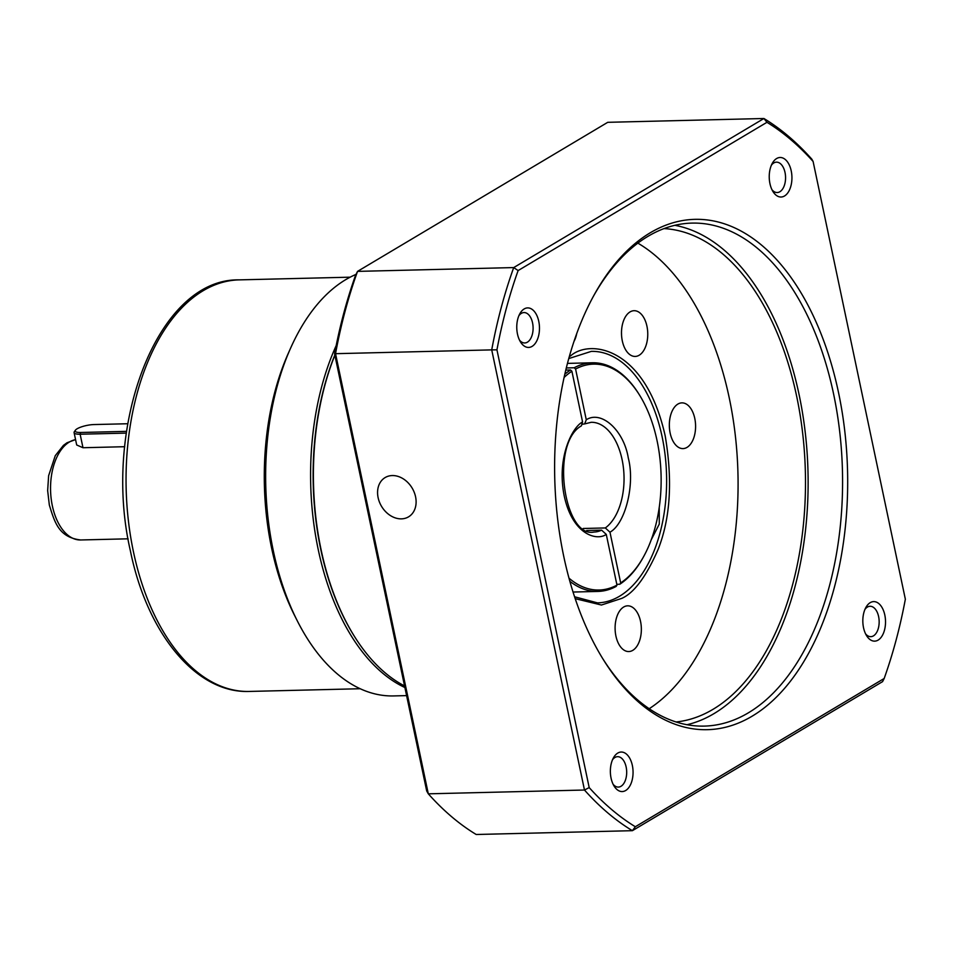 <?xml version="1.0" encoding="UTF-8"?>
<svg xmlns="http://www.w3.org/2000/svg" width="953" height="953" viewBox="0 0 953 953"><rect width="100%" height="100%" fill="white"/><g stroke="black" fill="none" stroke-linecap="round" stroke-linejoin="round"><path stroke-width="1.43" d="M566.308 367.953L574.194 367.763L575.588 369.037L586.274 419.761L584.642 423.906L582.521 424.216M404.56 685.922A213.841 122.699 -91.4 0 1 353.956 635.627L353.456 634.829A212.698 122.044 -91.4 0 1 320.732 549.214A212.698 122.044 -91.4 0 1 334.837 355.028M353.956 635.627A213.841 122.699 -91.4 0 1 321.054 549.559A213.841 122.699 -91.4 0 1 334.872 355.207M583.188 528.486L605.31 527.95L609.968 532.191L620.665 582.914L619.807 584.249L616.794 584.32M568.989 578.161A112.978 64.828 88.6 0 0 616.972 585.118L606.275 534.395L601.617 530.154L586.703 530.511M620.665 582.914A112.978 64.828 88.6 0 0 643.644 556.576L643.096 557.565A114.36 65.614 -91.4 0 1 619.807 584.249M616.972 585.118L616.115 586.452A114.36 65.614 -91.4 0 1 597.936 591.432A114.36 65.614 -91.4 0 1 569.858 581.318M601.617 530.154A54.893 31.497 -91.4 0 1 593.874 532.048C563.997 538.35 549.964 443.443 581.378 425.86L582.581 421.965L571.895 371.241L570.502 369.967L565.796 370.086M564.819 374.255A114.36 65.614 -91.4 0 1 570.502 369.967M571.895 371.241A112.978 64.828 88.6 0 0 564.093 377.448M574.194 367.763A114.36 65.614 -91.4 0 1 592.373 362.783A114.36 65.614 -91.4 0 1 639.118 394.411L639.713 395.376A112.978 64.828 88.6 0 0 575.588 369.037M643.644 556.576A112.978 64.828 88.6 0 0 639.713 395.376M378.115 497.657A22.872 17.821 -120.8 0 0 408.551 516.848A22.872 17.821 -120.8 0 0 415.568 496.751A22.872 17.821 -120.8 0 0 385.143 477.56A22.872 17.821 -120.8 0 0 378.115 497.657M659.226 507.425L659.285 524.102L651.233 539.791M623.667 607.025A22.872 13.128 -91.4 0 1 627.67 605.822A22.872 13.128 -91.4 0 1 641.095 624.811A22.872 13.128 -91.4 0 1 632.792 650.339A22.872 13.128 -91.4 0 1 628.777 651.554A22.872 13.128 -91.4 0 1 615.352 632.566A22.872 13.128 -91.4 0 1 623.667 607.025M615.138 629.897A22.872 13.128 88.6 0 0 615.102 628.11M677.893 404.072A22.872 13.128 -91.4 0 1 681.907 402.869A22.872 13.128 -91.4 0 1 695.333 421.857A22.872 13.128 -91.4 0 1 687.018 447.386A22.872 13.128 -91.4 0 1 683.015 448.601A22.872 13.128 -91.4 0 1 669.59 429.612A22.872 13.128 -91.4 0 1 677.893 404.072M669.375 426.944A22.872 13.128 88.6 0 0 669.328 425.157M630.064 311.917A22.872 13.128 -91.4 0 1 634.067 310.702A22.872 13.128 -91.4 0 1 647.504 329.69A22.872 13.128 -91.4 0 1 639.189 355.231A22.872 13.128 -91.4 0 1 635.186 356.434A22.872 13.128 -91.4 0 1 621.749 337.445A22.872 13.128 -91.4 0 1 630.064 311.917M621.535 334.789A22.872 13.128 88.6 0 0 621.499 332.99M576.732 333.586A22.872 13.128 -91.4 0 1 574.004 341.412M602.225 657.82A251.58 144.344 88.6 0 0 704.279 726.103A251.58 144.344 88.6 0 0 748.355 712.832A251.58 144.344 88.6 0 0 833.577 393.911A251.58 144.344 88.6 0 0 692.021 223.097A251.58 144.344 88.6 0 0 647.945 236.356A251.58 144.344 88.6 0 0 593.421 296.264M838.545 392.66A255.237 146.44 -91.4 0 1 783.402 689.698A255.237 146.44 -91.4 0 1 603.023 659.107A255.237 146.44 -91.4 0 1 563.747 556.385A255.237 146.44 -91.4 0 1 594.148 294.93A255.237 146.44 -91.4 0 1 838.545 392.66M613.113 784.271A15.2 8.72 88.6 0 0 618.33 787.083A15.2 8.72 88.6 0 0 620.999 786.285A15.2 8.72 88.6 0 0 626.145 767.01A15.2 8.72 88.6 0 0 617.592 756.682A15.2 8.72 88.6 0 0 614.935 757.492A15.2 8.72 88.6 0 0 612.517 759.755M632.351 765.45A19.775 11.353 -91.4 0 1 628.087 788.465A19.775 11.353 -91.4 0 1 614.101 786.094A19.775 11.353 -91.4 0 1 611.064 778.136A19.775 11.353 -91.4 0 1 613.422 757.873A19.775 11.353 -91.4 0 1 632.351 765.45M771.978 189.73A15.2 8.72 88.6 0 0 777.207 192.542A15.2 8.72 88.6 0 0 779.864 191.744A15.2 8.72 88.6 0 0 785.022 172.469A15.2 8.72 88.6 0 0 776.469 162.153A15.2 8.72 88.6 0 0 773.8 162.951A15.2 8.72 88.6 0 0 771.382 165.214M791.228 170.909A19.775 11.353 -91.4 0 1 786.952 193.924A19.775 11.353 -91.4 0 1 772.978 191.565A19.775 11.353 -91.4 0 1 769.941 183.595A19.775 11.353 -91.4 0 1 772.287 163.344A19.775 11.353 -91.4 0 1 791.228 170.909M870.22 602.653A19.775 11.353 -91.4 0 1 884.813 615.03A19.775 11.353 -91.4 0 1 878.118 640.106A19.775 11.353 -91.4 0 1 866.575 635.675A19.775 11.353 -91.4 0 1 865.884 607.466A19.775 11.353 -91.4 0 1 870.22 602.653M865.574 633.852A15.2 8.72 88.6 0 0 870.792 636.664A15.2 8.72 88.6 0 0 873.46 635.865A15.2 8.72 88.6 0 0 878.988 618.89A15.2 8.72 88.6 0 0 870.053 606.275A15.2 8.72 88.6 0 0 867.397 607.073A15.2 8.72 88.6 0 0 864.979 609.336M524.174 308.939A19.775 11.353 -91.4 0 1 538.767 321.328A19.775 11.353 -91.4 0 1 532.06 346.404A19.775 11.353 -91.4 0 1 520.517 341.972A19.775 11.353 -91.4 0 1 519.826 313.751A19.775 11.353 -91.4 0 1 524.174 308.939M519.516 340.15A15.2 8.72 88.6 0 0 524.746 342.961A15.2 8.72 88.6 0 0 527.402 342.163A15.2 8.72 88.6 0 0 532.93 325.187A15.2 8.72 88.6 0 0 524.007 312.56A15.2 8.72 88.6 0 0 521.339 313.37A15.2 8.72 88.6 0 0 518.92 315.634M687.006 724.721A251.58 144.344 88.6 0 0 713.892 713.678A251.58 144.344 88.6 0 0 806.738 447.719A251.58 144.344 88.6 0 0 674.843 225.313M664.027 228.601A247.006 141.723 -91.4 0 1 803.296 439.047A247.006 141.723 -91.4 0 1 712.987 709.342A247.006 141.723 -91.4 0 1 676.046 721.969M649.196 708.722A247.006 141.723 88.6 0 0 737.956 473.629A247.006 141.723 88.6 0 0 637.855 243.134M334.574 353.813L426.694 790.954L428.302 793.825L335.539 353.682L334.574 353.813A372.802 213.901 88.6 0 1 355.552 275.298L357.542 271.379L607.74 122.318L763.913 118.506L513.715 267.579L357.542 271.379A377.376 216.522 -91.4 0 0 335.539 353.682L491.724 349.882L584.475 790.025L428.302 793.825A377.376 216.522 -91.4 0 0 476.202 834.494L632.387 830.682L882.585 681.621L884.17 678.488L635.329 826.739L632.387 830.682A377.376 216.522 -91.4 0 1 584.475 790.025L589.192 787.583L496.942 349.834L491.724 349.882A377.376 216.522 -91.4 0 1 513.715 267.579L518.122 270.569L766.962 122.306L763.913 118.506A377.376 216.522 -91.4 0 1 811.825 159.175L813.1 161.462L905.35 599.211A373.707 214.425 -91.4 0 1 884.17 678.488M635.329 826.739A373.707 214.425 -91.4 0 1 589.192 787.583M496.942 349.834A373.707 214.425 -91.4 0 1 518.122 270.569M766.962 122.306A373.707 214.425 -91.4 0 1 813.1 161.462M406.609 695.607L393.625 695.928A213.841 122.699 -91.4 0 1 297.217 620.689L294.668 615.65A205.836 118.101 -91.4 0 1 271.653 548.309A205.836 118.101 -91.4 0 1 288.282 353.36L290.582 348.19A213.841 122.699 -91.4 0 1 356.005 274.404M297.217 620.689A213.841 122.699 -91.4 0 1 273.297 550.727A213.841 122.699 -91.4 0 1 290.582 348.19M404.906 687.53A213.841 122.699 -91.4 0 1 318.242 549.631A213.841 122.699 -91.4 0 1 336.159 345.665M124.712 446.707L82.982 447.731L76.693 444.98L74.096 432.65A13.723 3.455 168.1 0 1 74.37 431.673L75.418 430.196A12.353 3.109 168.1 0 1 93.894 424.561L127.738 423.74M126.308 433.103L80.135 434.223A13.723 3.455 168.1 0 1 74.096 432.65M126.546 431.364L80.6 432.483A12.353 3.109 168.1 0 1 75.418 430.196M584.642 423.918L591.194 422.298A54.893 31.497 -91.4 0 1 622.083 459.56A54.893 31.497 -91.4 0 1 605.31 527.95M609.968 532.191C625.43 523.709 635.198 484.136 628.289 458.012C623.881 430.399 601.462 409.993 586.274 419.761M582.581 421.965C572.741 426.658 556.29 457.071 564.271 496.156C572.693 534.955 596.876 541.161 606.275 534.395M575.195 598.663L601.438 605.024L621.832 598.365C634.162 592.837 646.241 576.541 658.094 549.464C670.388 518.432 672.758 480.61 665.218 435.997C645.36 346.797 589.859 338.899 570.716 355.791L569.298 356.672M568.774 358.566L591.336 351.371A125.796 72.178 -91.4 0 1 665.206 455.82A125.796 72.178 -91.4 0 1 619.51 596.244A125.796 72.178 -91.4 0 1 597.471 602.88L574.576 596.781M133.42 551.668A205.836 118.101 88.6 0 0 249.233 691.437C195.913 693.546 147.012 632.995 130.394 550.882C101.566 426.587 157.459 278.121 239.215 279.872A205.836 118.101 88.6 0 0 133.42 551.668M75.573 439.643A50.318 28.864 88.6 0 0 52.344 505.805A50.318 28.864 88.6 0 0 80.66 539.97C58.943 537.325 54.797 522.792 49.33 505.019L47.65 490.581L48.627 475.714L55.262 455.677L63.446 445.373L66.996 442.776L75.561 439.595M80.6 432.483L80.135 434.223L82.982 447.731M573.039 592.039L597.936 591.432M567.476 363.391L592.373 362.783M239.215 279.872L350.156 277.18M249.233 691.437L360.186 688.733M80.66 539.97L128.095 538.814"/></g></svg>
